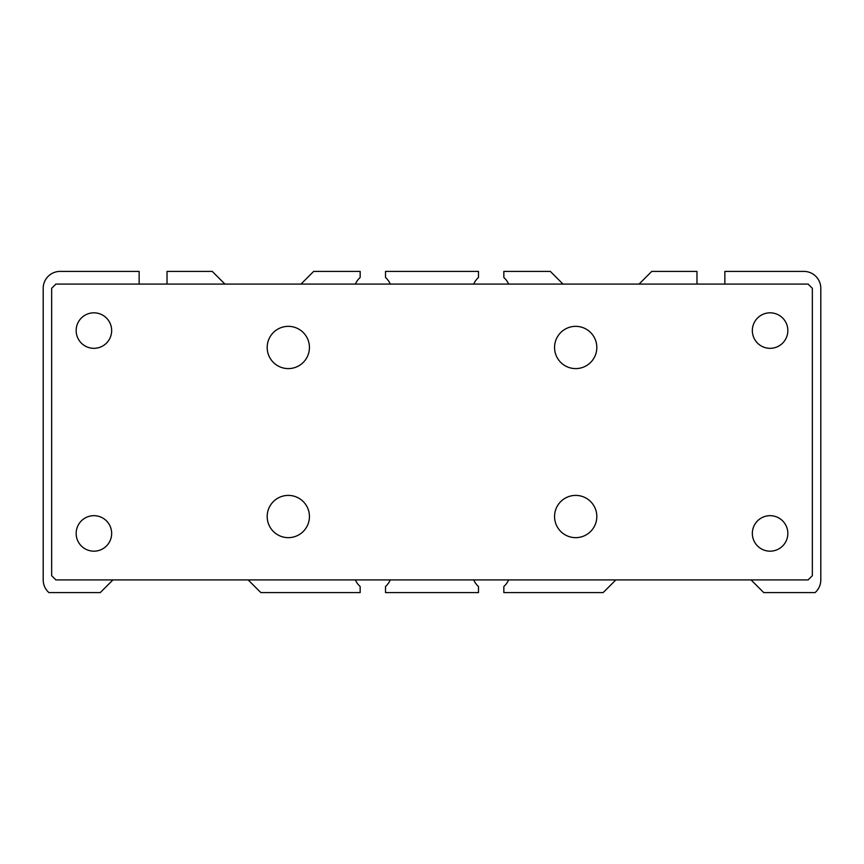 <?xml version="1.0" encoding="UTF-8"?>
<svg xmlns="http://www.w3.org/2000/svg" width="864" height="864" viewBox="0 0 864 864"><rect width="100%" height="100%" fill="white"/><g stroke="black" fill="none" stroke-linecap="round" stroke-linejoin="round"><path stroke-width="1.3" d="M596.819 347.479A21.136 21.136 0 0 0 575.683 326.344A21.136 21.136 0 0 0 554.558 347.479A21.136 21.136 0 0 0 575.683 368.604A21.136 21.136 0 0 0 596.819 347.479M309.442 347.479A21.136 21.136 0 0 0 288.317 326.344A21.136 21.136 0 0 0 267.181 347.479A21.136 21.136 0 0 0 288.317 368.604A21.136 21.136 0 0 0 309.442 347.479M596.819 516.521A21.136 21.136 0 0 0 575.683 495.396A21.136 21.136 0 0 0 554.558 516.521A21.136 21.136 0 0 0 575.683 537.656A21.136 21.136 0 0 0 596.819 516.521M309.442 516.521A21.136 21.136 0 0 0 288.317 495.396A21.136 21.136 0 0 0 267.181 516.521A21.136 21.136 0 0 0 288.317 537.656A21.136 21.136 0 0 0 309.442 516.521M111.661 330.577A17.744 17.744 0 0 0 93.917 312.822A17.744 17.744 0 0 0 76.162 330.577A17.744 17.744 0 0 0 93.917 348.322A17.744 17.744 0 0 0 111.661 330.577M787.838 330.577A17.744 17.744 0 0 0 770.083 312.822A17.744 17.744 0 0 0 752.339 330.577A17.744 17.744 0 0 0 770.083 348.322A17.744 17.744 0 0 0 787.838 330.577M787.838 533.423A17.744 17.744 0 0 0 770.083 515.678A17.744 17.744 0 0 0 752.339 533.423A17.744 17.744 0 0 0 770.083 551.178A17.744 17.744 0 0 0 787.838 533.423M111.661 533.423A17.744 17.744 0 0 0 93.917 515.678A17.744 17.744 0 0 0 76.162 533.423A17.744 17.744 0 0 0 93.917 551.178A17.744 17.744 0 0 0 111.661 533.423M51.656 575.683L55.879 579.917L808.121 579.917L812.344 575.683L812.344 288.317L808.121 284.083L55.879 284.083L51.656 288.317L51.656 575.683M751.064 579.917L763.744 592.596L815.076 592.596A16.902 16.902 0 0 0 820.8 579.917L820.8 288.317A16.902 16.902 0 0 0 803.898 271.404L724.864 271.404L724.864 284.083M696.978 284.083L696.978 271.404L651.758 271.404L639.079 284.083M563.004 284.083L550.336 271.404L503.842 271.404L503.842 277.484A19.019 19.019 0 0 1 508.615 284.083M473.72 284.083A19.019 19.019 0 0 1 478.483 277.484L478.483 271.404L385.517 271.404L385.517 277.484A19.019 19.019 0 0 1 390.28 284.083M355.385 284.083A19.019 19.019 0 0 1 360.158 277.484L360.158 271.404L313.664 271.404L300.996 284.083M224.921 284.083L212.242 271.404L167.022 271.404L167.022 284.083M139.136 284.083L139.136 271.404L60.102 271.404A16.902 16.902 0 0 0 43.2 288.317L43.2 579.917A16.902 16.902 0 0 0 48.924 592.596L100.256 592.596L112.936 579.917M248.162 579.917L260.842 592.596L360.158 592.596L360.158 586.505A19.019 19.019 0 0 1 355.396 579.917M390.28 579.917A19.019 19.019 0 0 1 385.517 586.505L385.517 592.596L478.483 592.596L478.483 586.505A19.019 19.019 0 0 1 473.72 579.917M508.604 579.917A19.019 19.019 0 0 1 503.842 586.505L503.842 592.596L603.158 592.596L615.838 579.917"/></g></svg>

